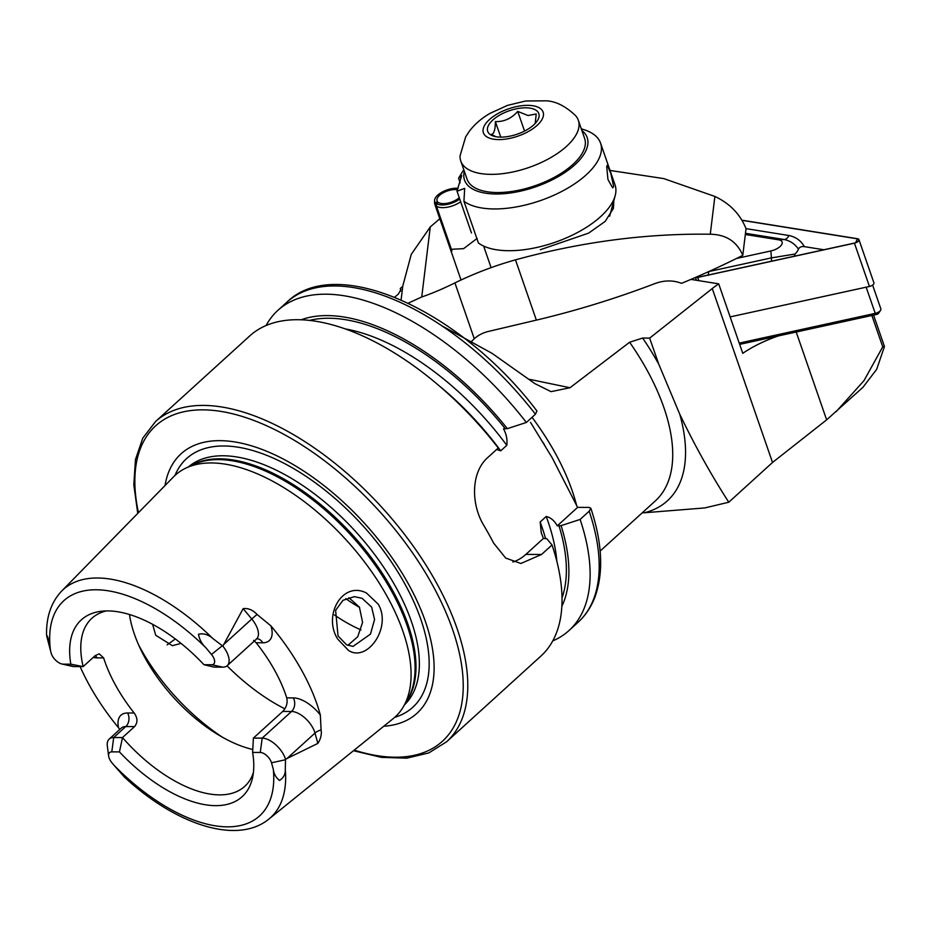 <?xml version="1.0" encoding="UTF-8"?>
<svg xmlns="http://www.w3.org/2000/svg" width="931" height="931" viewBox="0 0 931 931"><rect width="100%" height="100%" fill="white"/><g stroke="black" fill="none" stroke-linecap="round" stroke-linejoin="round"><path stroke-width="1.4" d="M366.453 593.012L378.242 604.196C392.079 627.389 367.163 662.802 348.485 650.42L337.825 639.201C322.533 615.88 342.375 580.479 366.453 593.012M371.655 607.117L362.054 598.296L354.292 596.655L342.945 600.32L335.625 610.305L338.034 635.943L346.553 644.787L353.012 646.405L370.468 634.127L374.565 619.522L371.655 607.117M222.846 667.155L211.651 664.746L203.982 664.711L214.06 667.12L222.846 667.155A19.702 9.997 -132.3 0 0 227.199 665.688A19.702 9.997 -132.3 0 0 226.233 651.153A19.702 9.997 -132.3 0 0 222.858 646.149L243.154 608.653C248.158 607.99 252.801 609.933 257.084 614.483L270.909 625.853A157.002 79.647 -132.3 0 1 301.749 670.448A157.002 79.647 -132.3 0 1 320.322 714.985L321.102 729.974A9.741 5.923 -15.4 0 0 314.992 733.069L317.855 743.404C320.741 738.935 321.823 734.454 321.102 729.974M111.79 751.864L113.698 737.538L125.766 726.564A9.741 7.611 90.2 0 0 127.582 712.983L134.169 713.018C137.718 718.022 137.858 722.549 134.564 726.599L122.485 737.573L119.447 751.899L111.79 751.864A10.066 5.109 -132.3 0 0 108.636 756.065A10.066 5.109 -132.3 0 0 110.056 760.045A10.066 5.109 -132.3 0 0 111.988 762.85L113.919 765.166A145.469 73.793 -132.3 0 0 225.849 826.821A145.469 73.793 -132.3 0 0 273.318 769.343C273.819 773.847 275.902 777.548 279.556 780.457C283.711 777.722 285.619 773.964 285.282 769.181L285.526 759.231L317.855 743.404M203.982 664.711A119.529 60.631 -132.3 0 0 101.363 611.26A119.529 60.631 -132.3 0 0 70.826 664.175L63.157 664.152A10.066 5.109 47.7 0 1 61.865 663.989A10.066 5.109 47.7 0 1 52.334 655.924A10.066 5.109 47.7 0 1 51.158 653.12L46.701 636.013C46.829 634.698 47.586 636.432 48.982 641.215M63.157 664.152L74.364 666.573A20.342 10.322 47.7 0 1 71.734 666.247L61.865 663.989M347.822 645.369L357.702 636.781L362.59 622.397L359.389 607.07L348.892 597.702M181.056 643.391L172.398 645.695L155.698 635.233L152.603 624.294M175.354 638.945L167.138 644.869M334.415 614.937A113.594 57.629 -132.3 0 0 361.019 629.891M129.502 614.483A113.594 57.629 -132.3 0 0 145.376 658.473A113.594 57.629 -132.3 0 0 252.801 749.502M113.919 765.166L124.254 776.92C174.993 824.214 236.87 845.325 268.85 819.094L393.254 718.581A163.402 82.894 -132.3 0 0 403.414 706.687A163.402 82.894 -132.3 0 0 387.156 596.468A163.402 82.894 -132.3 0 0 186.375 467.862A163.402 82.894 -132.3 0 0 173.562 476.835L61.655 591.092C51.24 602.159 46.213 616.764 46.55 634.919M383.781 726.238A175.342 88.945 -132.3 0 0 408.406 583.958A175.342 88.945 -132.3 0 0 265.556 450.802A175.342 88.945 -132.3 0 0 165.031 485.54M679.758 414.225A186.526 94.625 47.7 0 1 644.345 512.772L704.755 507.93L728.775 502.228C710.923 474.484 694.584 445.158 679.758 414.225L658.834 364.358L649.64 338.128L642.634 338.034L629.624 342.236L569.993 387.738L551.059 391.648L534.836 383.595L491.987 353.303L442.516 326.176M394.604 297.187L398.282 294.173L400.865 289.727L400.318 288.401L402.739 286.411M552.025 544.961A216.364 109.765 -132.3 0 1 540.888 656.087L446.612 741.774A216.364 109.765 -132.3 0 0 436.08 582.178A216.364 109.765 -132.3 0 0 155.57 421.522L249.845 335.835A216.364 109.765 -132.3 0 1 498.271 447.986L487.821 457.493C470.783 472.261 470.923 504.358 483.806 525.398A216.364 109.765 47.7 0 1 488.856 534.208A216.364 109.765 47.7 0 1 493.57 543.029L505.696 558.076L520.883 563.476L541.574 554.469L552.025 544.961L546.753 538.677L543.425 538.444L541.283 532.869L540.155 521.988L546.229 516.472C550.687 517.508 554.376 520.638 557.285 525.84L561.102 525.631L580.118 519.44L589.183 511.2L590.824 508.233L589.114 507.418L577.604 507.372L552.106 457.633L530.519 422.337M253.616 640.388L256.188 642.774A113.594 57.629 47.7 0 1 274.668 670.343A113.594 57.629 47.7 0 1 286.736 697.878C287.83 702.882 286.492 707.397 282.721 711.447L253.395 738.097L252.615 752.434L260.273 752.457A9.426 4.783 47.7 0 1 271.503 762.792L273.318 769.343M134.564 726.599L125.766 726.564A20.342 10.322 -132.3 0 0 121.274 728.089L109.206 739.063A20.342 10.322 -132.3 0 1 113.698 737.538L122.485 737.573A113.594 57.629 -132.3 0 0 244.667 786.416A113.594 57.629 -132.3 0 0 253.383 772.707M134.169 713.018A113.594 57.629 47.7 0 1 115.688 685.449A113.594 57.629 47.7 0 1 103.632 657.914L99.198 653.83L95.218 655.633L83.15 666.608L70.826 664.175M80.124 666.596A155.652 78.96 -132.3 0 0 89.446 685.344A155.652 78.96 -132.3 0 0 118.586 727.821L119.808 729.427M211.651 664.746A9.426 4.783 -132.3 0 0 211.453 654.458L205.995 647.883C201.818 643.961 199.327 639.411 198.512 634.244C203.54 633.103 208.323 634.535 212.873 638.55L222.858 646.149M873.569 315.109L884.45 346.507L882.739 346.832L871.87 315.481M728.775 502.228L772.521 462.474L826.635 419.846L862.874 387.377L876.688 369.328L884.45 346.507M649.64 338.128L712.262 288.552A75.725 34.587 160.9 0 1 718.697 283.85L690.942 279.393M644.345 512.772L642.204 512.853M400.656 291.17A183.919 93.298 47.7 0 1 400.318 288.401M119.447 751.899A119.529 60.631 -132.3 0 0 252.569 777.641A119.529 60.631 -132.3 0 0 252.615 752.434M106.343 610.911A113.594 57.629 -132.3 0 0 91.878 618.289A113.594 57.629 -132.3 0 0 83.15 666.608L74.364 666.573M535.43 414.225A216.364 109.765 -132.3 0 0 287.004 302.075C336.824 253.197 461.578 311.35 536.931 410.978L535.43 414.225L526.364 422.465A216.364 109.765 -132.3 0 0 277.938 310.314A216.364 109.765 -132.3 0 0 266.08 325.489M526.364 422.465L507.348 428.656A197.721 100.304 -132.3 0 0 301.4 319.729M507.348 428.656L503.531 428.865C506.406 434.102 507.5 439.583 506.79 445.321L500.727 450.837L496.642 449.475M552.746 640.912A216.364 109.765 -132.3 0 0 568.969 630.566A216.364 109.765 -132.3 0 0 580.118 519.44M561.847 606.302A197.721 100.304 -132.3 0 0 561.102 525.631M512.83 562.021A48.68 38.043 90.2 0 0 525.864 554.399L543.425 538.444M557.285 525.84L577.604 507.372M109.206 739.063A20.342 10.322 -132.3 0 0 107.333 746.034L108.636 756.065M320.322 714.985A29.443 14.931 47.7 0 0 293.323 697.901A9.741 7.611 -89.8 0 1 291.508 711.482L262.181 738.132L253.395 738.097M260.273 752.457L262.181 738.132A19.702 9.997 47.7 0 1 285.526 759.231M718.697 283.85L742.763 353.326A75.725 34.587 -19.1 0 1 778.549 335.87M836.108 411.7L863.98 380.663L882.739 346.832M739.226 343.097L875.233 313.363A5.411 2.467 -19.1 0 0 880.54 310.337A5.411 2.467 -19.1 0 0 880.854 308.894L872.615 285.084M695.317 277.519L695.457 277.543A4.329 1.978 -19.1 0 0 697.75 277.415L854.437 243.177A4.329 1.978 -19.1 0 0 858.929 239.593L873.93 282.884A4.329 1.978 -19.1 0 1 869.438 286.457L730.148 316.901L866.167 287.179L875.233 313.363L876.49 314.469L739.668 344.377M880.54 310.337L878.608 313.258A2.165 0.989 160.9 0 1 876.49 314.469M736.537 258.457L770.88 250.951A10.823 4.946 -19.1 0 0 781.412 245.016A10.823 4.946 -19.1 0 0 778.63 239.814L745.324 234.484M858.929 239.593A4.329 1.978 -19.1 0 0 857.532 238.72L742.03 220.205M697.785 277.31L695.597 277.426A4.108 1.874 -19.1 0 0 696.923 277.45A4.108 1.874 -19.1 0 0 697.773 277.31L854.46 243.072A4.108 1.874 -19.1 0 0 857.16 241.979A4.108 1.874 -19.1 0 0 857.404 238.836L742.112 220.356M699.937 276.833L697.61 276.53M746.01 228.63L788.906 235.508C795.807 236.94 800.951 240.64 804.349 246.634C801.405 246.284 799.438 247.122 798.461 249.171C794.981 244.015 790.233 240.792 784.193 239.511L778.63 239.814M823.854 249.752L804.349 246.634M708.119 275.343L708.828 271.549L771.415 257.887L795.086 254.023A25.812 11.789 -19.1 0 0 798.461 249.171M795.086 254.023L794.236 256.234M477.172 238.371L463.615 248.647L450.429 249.345M515.483 259.842C581.223 241.874 646.149 233.332 710.272 234.228C726.087 234.519 736.921 241.548 742.787 255.338A432.74 197.663 -19.1 0 1 681.55 283.338C673.09 280.068 664.187 280.161 654.83 283.618A432.74 197.663 160.9 0 1 536.361 320.113L515.483 259.842A346.192 300.562 6.9 0 0 454.922 282.919C442.621 288.959 431.565 293.637 421.743 296.966L408.209 303.18M471.784 341.235L474.263 338.733A32.457 28.174 -173.1 0 1 488.484 331.424L536.361 320.113M613.832 200.677L613.389 208.428L605.22 221.369L588.648 233.111L540.306 249.729M610.026 170.443L663.768 178.601L714.88 196.441C729.869 203.493 740.25 214.235 746.034 228.7L742.787 255.338M439.828 218.75L430.273 226.92L411.269 254.338L402.797 285.992L401.098 299.922M606.698 166.544L607.955 179.485L612.645 187.911L613.645 186.619L610.911 173.829L607.28 165.194L606.698 166.544M600.565 143.141A75.725 34.587 -19.1 0 1 524.258 205.286A75.725 34.587 -19.1 0 1 463.941 201.236L478.406 242.991A75.725 34.587 -19.1 0 0 478.487 243.049A75.725 34.587 -19.1 0 0 538.723 247.041A75.725 34.587 -19.1 0 0 615.17 195.708A75.725 34.587 -19.1 0 0 615.03 184.897L600.565 143.141A75.725 34.587 -19.1 0 0 584.598 129.886L581.281 128.792M464.313 171.199A64.914 29.652 -19.1 0 0 521.791 190.855A64.914 29.652 -19.1 0 0 581.863 130.48M463.324 170.361L458.68 178.054A75.725 34.587 -19.1 0 0 458.599 178.263L460.17 182.813M463.941 201.236L464.674 188.388L457.016 191.216A75.725 34.587 -19.1 0 1 456.97 191.041L461.729 175.575L458.599 178.263M457.016 191.216L471.482 232.971M495.792 136.671L491.498 134.401C494.047 133.831 495.339 129.56 495.362 121.589C504.02 121.891 511.48 118.493 517.729 111.394L527.947 115.514L536.221 114.013L535.185 123.462M496.863 136.845A27.046 12.359 -19.1 0 0 537.268 120.867A27.046 12.359 -19.1 0 0 529.646 108.089A27.046 12.359 -19.1 0 0 494.873 118.295A27.046 12.359 -19.1 0 0 493.407 136.066A27.046 12.359 -19.1 0 0 496.863 136.845M460.065 155.803A62.202 28.419 -19.1 0 0 460.775 161.016A62.202 28.419 -19.1 0 0 481.851 173.725A62.202 28.419 -19.1 0 0 549.174 158.503A62.202 28.419 -19.1 0 0 578.337 120.297A62.202 28.419 -19.1 0 0 575.672 115.758C565.862 106.343 556.098 101.363 546.404 100.816L525.666 100.99L507.43 105.412L490.195 113.279C481.886 118.039 474.973 123.974 469.445 131.085L465.663 136.88L460.065 155.803M460.775 161.016L467.083 179.206A62.202 28.419 -19.1 0 0 488.158 191.902A62.202 28.419 -19.1 0 0 555.47 176.692A62.202 28.419 -19.1 0 0 584.633 138.475L578.337 120.297M500.75 137.113L495.362 121.589M524.537 131.073L517.729 111.394M437.931 202.725L437.617 201.794A12.987 5.935 160.9 0 1 437.046 200.84A12.987 5.935 160.9 0 1 443.342 192.752A12.987 5.935 160.9 0 1 457.54 189.738M459.239 197.663A12.987 5.935 160.9 0 1 438.408 202.469L436.36 203.575L436.464 206.205L451.954 250.905M437.617 201.794L435.417 202.772A15.42 7.041 160.9 0 1 434.568 200.549A15.42 7.041 160.9 0 1 442.679 191.786A15.42 7.041 160.9 0 1 458.122 188.33M459.716 199.025A15.42 7.041 160.9 0 1 436.36 203.575M435.417 202.772L435.475 205.367A16.223 7.413 160.9 0 1 434.777 204.168A16.223 7.413 160.9 0 1 434.579 203.028L434.568 200.549M460.647 201.724A16.223 7.413 160.9 0 1 436.464 206.205M435.475 205.367L451.046 250.323M256.607 638.713L256.514 639.038A19.702 9.997 -132.3 0 0 255.56 624.503A19.702 9.997 -132.3 0 0 251.777 619.01L243.154 608.653M257.084 614.483A9.741 0.722 -39.8 0 0 251.777 619.01L223.556 644.659M345.738 598.621A106.832 54.196 -132.3 0 0 359.587 607.431M227.036 665.816A137.939 69.976 -132.3 0 0 284.863 708.817M138.568 644.799A137.939 69.976 -132.3 0 0 140.744 648.814A137.939 69.976 -132.3 0 0 222.73 737.399M403.414 706.687L407.522 699.635A160.912 81.625 -132.3 0 0 391.52 591.092A160.912 81.625 -132.3 0 0 193.788 464.441L186.375 467.862M406.009 702.242A160.691 81.521 -132.3 0 0 392.451 590.114A160.691 81.521 -132.3 0 0 191.041 465.709M404.554 704.732A160.691 81.521 -132.3 0 0 395.826 587.054A160.691 81.521 -132.3 0 0 188.423 466.92M394.756 717.312A168.092 85.268 -132.3 0 0 404.531 583.353A168.092 85.268 -132.3 0 0 276.844 459.739A168.092 85.268 -132.3 0 0 174.97 475.473M354.234 750.118A213.129 108.112 -132.3 0 0 431.984 584.051A213.129 108.112 -132.3 0 0 232.366 413.725A213.129 108.112 -132.3 0 0 138.451 512.678M576.685 505.719A178.508 90.551 -132.3 0 0 554.934 452.606A178.508 90.551 -132.3 0 0 532.043 417.297M600.134 551.071L655.261 500.983A178.508 90.551 -132.3 0 0 646.58 369.316A178.508 90.551 -132.3 0 0 629.624 342.236M212.873 638.55A154.104 78.181 -132.3 0 0 61.655 591.092M642.634 338.034A186.526 94.625 47.7 0 1 658.834 364.358M529.297 379.289L569.993 387.738M268.85 819.094A154.104 78.181 -132.3 0 0 285.282 769.181M205.995 647.883A145.469 73.793 -132.3 0 0 94.45 589.777A145.469 73.793 -132.3 0 0 50.53 650.804M505.207 428.656A194.463 98.651 -132.3 0 0 309.732 320.357M506.79 445.321A187.969 95.358 -132.3 0 0 345.738 329.004M500.727 450.837A187.969 95.358 -132.3 0 0 440.712 387.087M590.824 508.221C602.241 542.68 603.707 572.018 595.235 596.259C591.418 606.64 585.692 615.333 578.046 622.315A216.364 109.765 -132.3 0 0 589.183 511.2M562.01 597.958A194.463 98.651 -132.3 0 0 558.961 525.631M556.831 561.277A187.969 95.358 -132.3 0 0 546.229 516.472M545.578 538.677A187.969 95.358 -132.3 0 0 540.155 521.988M541.574 554.469L525.864 554.399M95.253 655.599A9.741 7.611 -89.8 0 1 97.045 657.891A30.071 15.257 47.7 0 1 93.24 657.426M97.045 657.891L103.632 657.914M127.582 712.983A30.071 15.257 -132.3 0 0 118.586 727.821M256.979 638.724A9.741 7.611 90.2 0 1 262.775 642.797A29.443 14.931 -132.3 0 0 270.909 625.853M222.358 645.742L211.453 654.458M262.775 642.797L256.188 642.774M293.323 697.901L286.736 697.878M286.783 758.718L314.992 733.069A19.702 9.997 47.7 0 0 291.508 711.482L282.721 711.447M285.549 759.743L271.503 762.792M772.521 462.474L712.262 288.552M826.635 419.846L796.203 332.018M696.411 280.278L695.457 277.543M698.878 280.673L697.75 277.415M869.438 286.457L854.437 243.177M855.659 242.712L857.404 238.836M788.906 235.508A7.576 5.132 99.1 0 1 784.193 239.511L745.475 233.309M771.159 261.274A7.576 1.699 77.7 0 0 771.415 257.887L770.88 250.951M454.922 282.919L474.263 338.733M714.88 196.441L710.272 234.228M430.273 226.92L421.743 296.966M532.416 105.669A31.607 14.442 -19.1 0 0 489.869 119.168A31.607 14.442 -19.1 0 0 494.105 139.266A31.607 14.442 -19.1 0 0 536.652 125.778A31.607 14.442 -19.1 0 0 532.416 105.669M256.514 639.038L227.199 665.688M155.57 421.522L142.769 438.164L135.461 459.565L133.808 484.911L137.765 513.377M287.004 302.075L277.938 310.314M543.041 442.423L544.286 444.401M578.046 622.315L568.969 630.566M353.466 750.723L381.431 757.38L406.812 758.16L428.819 752.923L446.612 741.774M609.654 216.178L615.17 195.708M434.777 204.168L461.043 279.998M484.015 247.169L491.103 267.639"/></g></svg>
